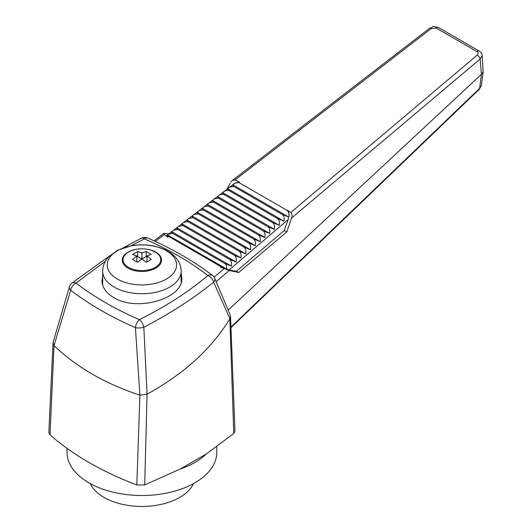 <?xml version="1.0" encoding="UTF-8"?>
<svg xmlns="http://www.w3.org/2000/svg" width="532" height="532" viewBox="0 0 532 532"><rect width="100%" height="100%" fill="white"/><g stroke="black" fill="none" stroke-linecap="round" stroke-linejoin="round"><path stroke-width="0.8" d="M105.396 261.212L76.016 283.057C94.31 297.082 115.437 309.285 139.397 319.652A7.135 3.564 113.4 0 0 135.414 327.665C110.942 316.946 89.376 304.49 70.703 290.306L54.025 345.534L50.008 434.824C61.353 444.805 74.334 454.015 88.95 462.461A74.899 43.238 0 0 0 88.95 462.461C103.574 470.9 119.534 478.394 136.817 484.945L139.909 395.116L135.414 327.665A7.135 2.667 -3.6 0 0 143.826 327.253L147.065 394.199C183.859 373.976 211.45 348.846 229.844 318.814L230.529 316.327L230.27 315.15L214.755 278.362A7.135 7.135 0 0 0 212.534 275.503A7.135 4.595 127.5 0 0 207.892 275.516C189.572 261.471 168.411 249.255 144.418 238.868L131.085 245.791M50.008 434.824L48.844 432.456L53.04 342.561L54.025 345.534M147.065 394.205L144.697 484.918L180.182 469.051L206.283 453.982L233.774 433.494L229.844 318.814M230.529 316.327L234.971 431.113L233.774 433.494M144.697 484.918L136.817 484.945M139.397 319.652C165.379 306.764 188.215 292.048 207.892 275.516A7.135 4.409 49.7 0 1 213.651 282.16C193.448 298.499 170.167 313.528 143.826 327.253A7.135 3.272 -116.4 0 0 139.397 319.652M181.139 273.368L181.851 277.937C183.414 298.765 136.717 312.178 113.662 297.514C106.041 292.959 102.137 287.333 101.964 280.643L102.676 276.028M54.171 345.72C76.741 367.273 105.243 383.732 139.677 395.083M146.805 394.312L139.909 395.116M229.897 318.721L213.651 282.16A7.135 4.03 -23.1 0 0 214.755 278.362M479.438 89.157L479.438 89.157A3.564 1.463 -133.8 0 0 479.631 88.319L481.42 85.386L479.438 89.157L230.968 327.685M230.948 327.113L479.631 88.319L481.427 74.314L480.203 58.952L291.549 218.027C292.387 215.753 292.141 213.891 290.818 212.434L287.18 210.167C289.275 211.955 289.627 215.061 288.238 219.497L229.132 269.917L236.294 271.367L284.148 230.569L288.238 219.497M228.175 310.136L481.174 74.52M481.427 74.314L483.142 71.893L482.205 55.574C481.992 53.626 481.048 52.149 479.372 51.145L438.488 27.544A3.564 2.062 120 0 0 436.213 28.063L477.098 51.664A3.564 2.062 -60 0 1 479.372 51.145M229.132 269.917L220.434 267.097L229.332 270.489L216.138 281.614M168.797 233.881L163.809 233.368L164.388 234.472L155.351 241.448M438.488 27.544C430.84 25.968 435.442 26.088 429.477 28.336A3.564 1.563 -127.6 0 1 431.159 28.588L234.951 179.996L239.447 182.07L234.825 183.148M232.371 185.03L233.748 186.453L229.571 187.178L234.665 183.267L238.848 182.529L286.987 210.326C288.683 211.497 289.295 213.758 288.823 217.103L282.193 214.423C283.882 215.593 284.5 217.847 284.035 221.192L277.405 218.506C279.094 219.676 279.712 221.93 279.247 225.275L272.617 222.589C274.306 223.759 274.924 226.014 274.459 229.358L267.829 226.672C269.518 227.842 270.136 230.097 269.677 233.442L263.041 230.755C264.73 231.925 265.348 234.18 264.889 237.525L258.253 234.838C259.949 236.008 260.56 238.263 260.101 241.608L253.465 238.921C255.161 240.092 255.772 242.353 255.313 245.691L248.677 243.004C250.373 244.175 250.984 246.436 250.525 249.774L243.889 247.087C245.585 248.258 246.196 250.519 245.737 253.857L239.101 251.177C240.797 252.348 241.408 254.602 240.949 257.947L234.313 255.26C236.008 256.431 236.62 258.685 236.161 262.03L229.525 259.343C231.221 260.514 231.839 262.768 231.373 266.113L224.737 263.426C226.213 264.391 226.871 266.279 226.725 269.079L220.953 266.658L168.651 236.461L167.713 237.186L164.388 234.472M229.332 270.489L238.708 272.517L286.841 231.852L291.549 218.027M482.205 55.574L480.203 58.952A3.564 1.669 -130.2 0 0 477.171 55.155L290.818 212.434M71.72 283.243A7.135 7.135 0 0 0 69.479 286.648A7.135 4.336 16.8 0 0 70.703 290.306A7.135 4.602 -52.5 0 1 76.016 283.057A7.135 4.396 -130 0 0 71.72 283.243L109.605 255.872M141.559 238.117A7.135 3.252 63.7 0 1 144.418 238.868A7.135 3.564 -66.6 0 1 147.544 237.964A7.135 7.135 0 0 0 141.559 238.117L122.985 247.932M69.479 286.648L53.04 342.561M226.945 189.199L230.203 183.261M234.951 179.996L232.165 180.594L230.861 181.991M236.294 271.367L238.708 272.517M284.148 230.569L286.841 231.852M229.571 187.178L227.284 188.94L228.654 190.363L224.484 191.088L222.196 192.85L223.566 194.273L219.397 194.998L217.109 196.76L218.479 198.183L214.303 198.908L212.015 200.67L213.392 202.087L209.216 202.818L206.928 204.581L208.298 205.997L204.128 206.729L201.841 208.491L203.211 209.907L199.041 210.639L196.754 212.394L198.123 213.817L193.947 214.549L191.66 216.305L193.036 217.728L188.86 218.459L186.572 220.215L187.942 221.638L183.773 222.369L181.485 224.125L182.855 225.548L178.685 226.28L176.398 228.035L177.768 229.458L173.592 230.19L171.311 231.945L172.681 233.368L168.504 234.1L166.782 235.423L167.713 237.186M167.281 235.038L168.651 236.461M233.748 186.453L282.193 214.423M233.043 184.903L288.823 217.103M227.955 188.813L284.035 221.192M228.654 190.363L277.405 218.506M222.868 192.724L279.247 225.275M223.566 194.273L272.617 222.589M217.781 196.634L274.459 229.358M218.479 198.183L267.829 226.672M212.694 200.544L269.677 233.442M213.392 202.087L263.041 230.755M207.6 204.454L264.889 237.525M208.298 205.997L258.253 234.838M202.512 208.364L260.101 241.608M203.211 209.907L253.465 238.921M197.425 212.268L255.313 245.691M198.123 213.817L248.677 243.004M192.338 216.178L250.525 249.774M193.036 217.728L243.889 247.087M187.244 220.088L245.737 253.857M187.942 221.638L239.101 251.177M182.157 223.999L240.949 257.947M182.855 225.548L234.313 255.26M177.07 227.909L236.161 262.03M177.768 229.458L229.525 259.343M171.982 231.819L231.373 266.113M172.681 233.368L224.737 263.426M167.58 234.931L226.725 269.079M180.182 469.051A74.899 43.238 0 0 0 206.283 453.982M90.24 483.575A53.499 30.889 0 0 0 104.079 497.407A53.499 30.889 0 0 0 193.575 483.575M67.012 448.33L67.012 452.267A74.899 43.238 0 0 0 88.944 482.843A74.899 43.238 0 0 0 170.566 492.22A74.899 43.238 0 0 0 216.803 452.267L216.803 446.814M139.018 248.943A19.617 11.325 0 0 0 122.294 260.141A19.617 11.325 0 0 0 128.039 268.148A19.617 11.325 0 0 0 149.412 270.608A19.617 11.325 0 0 0 161.522 260.141A19.617 11.325 0 0 0 155.776 252.135A19.617 11.325 0 0 0 144.784 248.943M132.574 259.377L137.622 262.289L141.066 259.463A5.945 3.431 0 0 0 142.749 259.463L146.194 262.289L151.241 259.377L147.79 256.55A5.945 3.431 0 0 0 147.79 255.579L151.241 254.429L146.194 251.516L142.749 252.667A5.945 3.431 0 0 0 141.066 252.667L137.622 251.516L132.574 254.429L136.026 255.579A5.945 3.431 0 0 0 136.026 256.55L132.574 259.377M146.952 261.777L146.952 256.065L147.79 256.55M147.79 255.579L146.952 256.065M136.864 256.936L137.622 256.504L141.904 258.978L146.194 256.504L146.952 256.936M142.749 259.463L141.904 258.978L141.066 259.463M141.066 252.667L141.904 253.152L142.749 252.667M136.026 256.55L136.864 256.065L136.026 255.579M136.864 261.777L136.864 256.065M137.622 256.504L137.622 251.516M141.904 258.978L141.904 253.152M146.194 256.504L146.194 251.516M214.097 277.159L224.058 268.76M431.159 28.588L436.213 28.063M238.848 182.529L239.447 182.07M477.098 51.664C478.474 52.668 478.501 53.832 477.171 55.155M220.434 267.097L220.953 266.658M181.139 282.552L181.139 271.087A39.235 22.65 180 0 1 156.92 292.015A39.235 22.65 180 0 1 114.167 287.1A39.235 22.65 180 0 1 102.676 271.087L102.676 285.212M166.423 250.752A34.673 20.017 180 0 1 150.882 284.241A34.673 20.017 180 0 1 108.415 259.729A34.673 20.017 180 0 1 166.423 250.752M128.578 267.403A18.853 10.886 180 0 1 134.915 249.601A18.853 10.886 180 0 1 160.75 259.988A18.853 10.886 180 0 1 134.037 269.598A18.853 10.886 180 0 1 128.578 267.403M481.42 85.386L483.142 71.893M154.087 240.87L163.809 233.368M212.534 275.503C193.695 261.079 172.036 248.564 147.544 237.964M429.477 28.336L232.165 180.594M168.504 234.1L171.311 231.945M173.592 230.19L176.398 228.035M178.685 226.28L181.485 224.125M183.773 222.369L186.572 220.215M188.86 218.459L191.66 216.305M193.947 214.549L196.754 212.394M199.041 210.639L201.841 208.491M204.128 206.729L206.928 204.581M209.216 202.818L212.015 200.67M214.303 198.908L217.109 196.76M219.397 194.998L222.196 192.85M224.484 191.088L227.284 188.94M161.522 260.74C161.489 257.734 159.853 255.081 156.614 252.793L151.201 250.213C146.539 248.763 141.665 248.444 136.578 249.255C127.514 251.157 122.752 254.988 122.294 260.74M181.139 271.087C180.92 262.961 176.498 256.311 167.873 251.151C157.066 245.352 144.884 243.55 131.318 245.744L117.532 250.286L108.774 256.71L106.187 259.942C103.886 263.353 102.716 267.071 102.676 271.087"/></g></svg>
